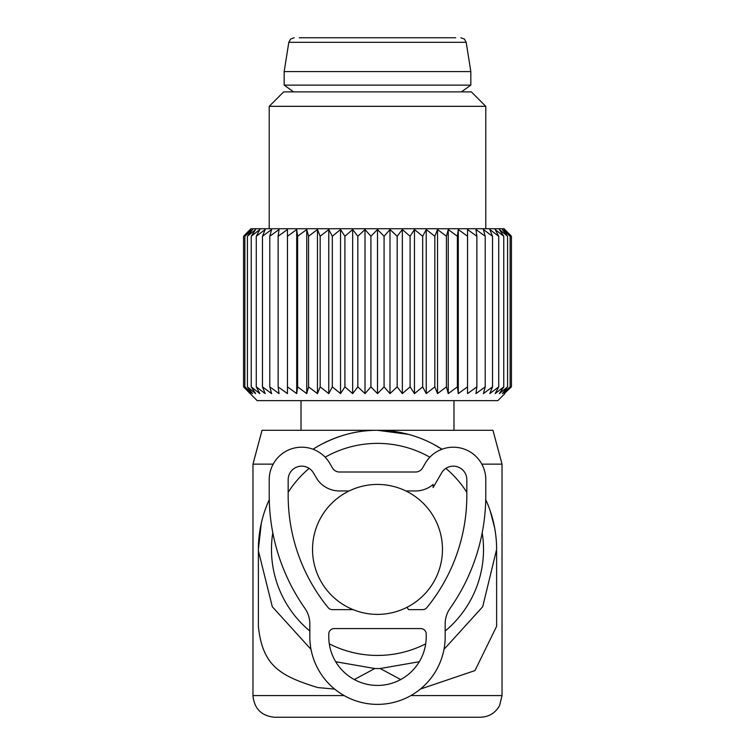 <?xml version="1.0" encoding="UTF-8"?>
<svg xmlns="http://www.w3.org/2000/svg" width="755" height="755" viewBox="0 0 755 755"><rect width="100%" height="100%" fill="white"/><g stroke="black" fill="none" stroke-linecap="round" stroke-linejoin="round"><path stroke-width="1.13" d="M312.532 549.404A64.968 64.968 90 0 0 377.5 614.381A64.968 64.968 90 0 0 442.468 549.404A64.968 64.968 90 0 0 377.5 484.436A64.968 64.968 90 0 0 312.532 549.404M334.663 689.098L317.798 687.578C280.69 676.112 262.438 666.193 258.38 626.291L258.38 549.404L261.334 523.055M273.178 464.127L252.972 464.127L252.972 695.591C254.256 708.747 261.475 715.966 274.631 717.25L480.369 717.25L274.631 717.25M320.262 444.95L320.262 444.94C339.099 434.993 358.172 430.105 377.5 430.293L262.042 430.293L252.972 464.127M272.791 532.766A106.021 106.021 90 0 0 309.824 631.01M329.293 643.836A106.021 106.021 90 0 0 425.707 643.836M445.176 631.01A106.021 106.021 90 0 0 482.209 532.766M466.835 492.317A106.021 106.021 90 0 0 445.865 468.374M429.85 457.209A106.021 106.021 90 0 0 325.15 457.209M309.135 468.374A106.021 106.021 90 0 0 288.165 492.317M485.739 499.678A119.12 119.12 90 0 1 496.62 549.404L482.7 606.737L443.987 649.366M433.644 444.355L441.977 449.234A119.12 119.12 90 0 0 313.032 449.244M269.261 499.678A119.12 119.12 90 0 0 258.38 549.404M354.303 679.557L374.791 668.524L335.682 661.72M311.013 649.366L272.3 606.737L258.38 550.763M374.791 668.524L380.209 668.524L419.318 661.72M400.697 679.557L380.209 668.524M420.337 689.098L474.961 670.582L496.62 626.291L496.62 550.763M490.174 510.758L494.629 527.754M481.822 464.127L502.028 464.127L492.958 430.293L377.5 430.293L408.37 434.361M293.582 91.893L284.173 85.126L470.827 85.126L461.418 91.893M284.173 71.593L288.806 42.318L466.194 42.318L470.827 71.593L284.173 71.593L284.173 85.126M455.671 37.75L299.329 37.75M504.859 393.61L497.838 400.631L257.162 400.631L243.563 386.871L250.754 393.61L244.856 386.871L252.585 393.61L247.423 386.871L255.624 393.61L251.236 386.871L259.833 393.61L256.275 386.871L265.184 393.61L262.476 386.871L271.602 393.61L269.79 386.871L279.048 393.61L278.142 386.871L287.447 393.61L287.447 386.871L296.706 393.61L297.621 386.871L306.747 393.61L308.559 386.871L317.468 393.61L320.167 386.871L328.765 393.61L332.323 386.871L340.533 393.61L344.912 386.871L352.651 393.61L357.823 386.871L365.014 393.61L370.922 386.871L377.5 393.61L384.078 386.871L389.986 393.61L397.177 386.871L402.349 393.61L410.088 386.871L414.467 393.61L422.677 386.871L426.235 393.61L434.833 386.871L437.532 393.61L446.441 386.871L448.253 393.61L457.379 386.871L458.294 393.61L467.553 386.871L467.553 393.61L476.858 386.871L475.952 393.61L485.21 386.871L483.398 393.61L492.524 386.871L489.816 393.61L498.725 386.871L495.167 393.61L503.764 386.871L499.376 393.61L507.577 386.871L502.415 393.61L510.144 386.871L504.246 393.61L511.437 386.871L511.437 236.258L504.246 229.52L510.144 236.258L510.144 386.871M504.859 229.52L511.437 236.258L504.066 228.727L250.934 228.727L243.563 236.258L243.563 386.871L250.141 393.61M510.144 236.258L502.415 229.52L507.577 236.258L499.376 229.52L503.764 236.258L495.167 229.52L498.725 236.258L489.816 229.52L492.524 236.258L492.524 386.871M507.577 236.258L507.577 386.871M503.764 236.258L503.764 386.871M498.725 236.258L498.725 386.871M250.141 229.52L243.563 236.258L250.754 229.52L244.856 236.258L244.856 386.871M287.447 229.52L287.447 236.258L287.447 229.52L278.142 236.258L279.048 229.52L269.79 236.258L271.602 229.52L262.476 236.258L265.184 229.52L256.275 236.258L259.833 229.52L251.236 236.258L255.624 229.52L247.423 236.258L252.585 229.52L244.856 236.258M296.706 393.61L296.706 229.52L287.447 236.258L287.447 393.61M296.706 229.52L297.621 236.258L297.621 386.871M306.747 393.61L306.747 229.52L297.621 236.258M306.747 229.52L308.559 236.258L308.559 386.871M317.468 393.61L317.468 229.52L308.559 236.258M317.468 229.52L320.167 236.258L320.167 386.871M328.765 393.61L328.765 229.52L320.167 236.258M328.765 229.52L332.323 236.258L332.323 386.871M340.533 393.61L340.533 229.52L332.323 236.258M340.533 229.52L344.912 236.258L344.912 386.871M352.651 393.61L352.651 229.52L344.912 236.258M352.651 229.52L357.823 236.258L357.823 386.871M365.014 393.61L365.014 229.52L357.823 236.258M365.014 229.52L370.922 236.258L370.922 386.871M377.5 393.61L377.5 229.52L370.922 236.258M377.5 229.52L384.078 236.258L384.078 386.871M389.986 393.61L389.986 229.52L384.078 236.258M389.986 229.52L397.177 236.258L397.177 386.871M402.349 393.61L402.349 229.52L397.177 236.258M402.349 229.52L410.088 236.258L410.088 386.871M414.467 393.61L414.467 229.52L410.088 236.258M414.467 229.52L422.677 236.258L422.677 386.871M426.235 393.61L426.235 229.52L422.677 236.258M426.235 229.52L434.833 236.258L434.833 386.871M437.532 393.61L437.532 229.52L434.833 236.258M437.532 229.52L446.441 236.258L446.441 386.871M448.253 393.61L448.253 229.52L446.441 236.258M448.253 229.52L457.379 236.258L457.379 386.871M458.294 393.61L458.294 229.52L457.379 236.258M458.294 229.52L467.553 236.258L467.553 229.52L467.553 393.61M467.553 229.52L476.858 236.258L476.858 386.871M492.524 236.258L483.398 229.52L485.21 236.258L475.952 229.52L476.858 236.258M485.21 236.258L485.21 386.871M278.142 236.258L278.142 386.871M269.79 236.258L269.79 386.871M262.476 236.258L262.476 386.871M256.275 236.258L256.275 386.871M251.236 236.258L251.236 386.871M247.423 236.258L247.423 386.871M269.214 106.332L283.654 91.893L471.346 91.893L485.786 106.332L269.214 106.332L269.214 228.727M309.824 623.904L309.824 636.701A67.676 67.676 90 0 0 377.5 704.377A67.676 67.676 90 0 0 445.176 636.701L445.176 623.904A27.076 27.076 90 0 1 450.093 608.341A196.489 196.489 90 0 0 485.786 495.422L485.786 479.689A32.484 32.484 90 0 0 425.169 463.447L422.564 467.949A8.126 8.126 90 0 1 415.533 472.007L339.467 472.007A8.126 8.126 90 0 1 332.436 467.949L329.831 463.447A32.484 32.484 90 0 0 269.214 479.689L269.214 495.422A196.489 196.489 90 0 0 304.907 608.341A27.076 27.076 90 0 1 309.824 623.904M406.917 607.341L408.634 609.634L422.677 609.634A5.417 5.417 90 0 0 426.868 607.633A177.538 177.538 90 0 0 466.835 495.422L466.835 479.689A13.533 13.533 90 0 0 441.581 472.923L433.134 487.551L433.134 484.455A27.076 27.076 90 0 1 415.533 490.958L405.879 490.958M353.123 609.634L332.323 609.634A5.417 5.417 90 0 1 328.132 607.633A177.538 177.538 90 0 1 288.165 495.422L288.165 479.689A13.533 13.533 90 0 1 313.419 472.923L317.628 479.887A27.076 27.076 90 0 0 339.467 490.958L349.121 490.958M328.774 633.992L328.774 636.701A48.726 48.726 90 0 0 377.5 685.427A48.726 48.726 90 0 0 426.226 636.701L426.226 633.992A5.417 5.417 90 0 0 420.818 628.585L334.182 628.585A5.417 5.417 90 0 0 328.774 633.992M344.148 695.591L252.972 695.591M502.028 464.127L502.028 695.591L410.852 695.591M502.028 695.591L499.593 705.576C495.356 713.041 488.947 716.929 480.369 717.25M301.018 400.631L301.018 430.293M453.981 400.631L453.981 430.293M470.827 71.593L470.827 85.126M466.194 42.318L464.391 39.071L460.843 37.75M288.806 42.318L290.609 39.071L294.157 37.75M485.786 106.332L485.786 228.727"/></g></svg>
